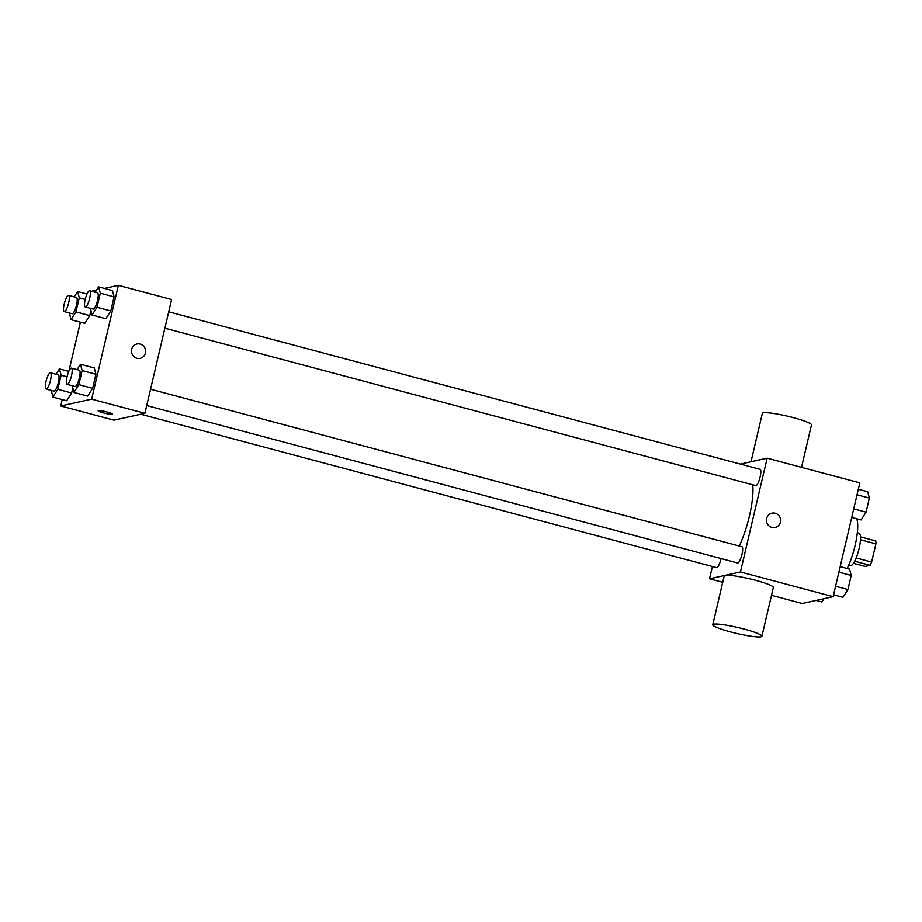 <?xml version="1.0" encoding="UTF-8"?>
<svg xmlns="http://www.w3.org/2000/svg" width="922" height="922" viewBox="0 0 922 922"><rect width="100%" height="100%" fill="white"/><g stroke="black" fill="none" stroke-linecap="round" stroke-linejoin="round"><path stroke-width="1.38" d="M860.457 539.739L875.9 543.853A15.743 3.792 -75.1 0 0 875.785 540.949L860.468 536.869M875.9 543.853L871.624 562.063A15.743 3.792 -75.1 0 1 870.068 565.336L865.124 566.431L853.426 563.319M856.135 557.937L871.624 562.063M854.636 561.221L870.068 565.336M857.322 532.789L859.004 533.239A16.815 4.045 104.9 0 1 859.097 548.509A16.815 4.045 104.9 0 1 850.349 565.739L848.666 565.29M847.168 568.517A31.544 7.595 -75.1 0 0 856.665 518.74M740.343 464.089L767.139 458.176L859.823 482.863L833.131 596.672L802.209 603.495L771.507 595.312M767.139 458.176L740.447 571.986L833.131 596.672M771.841 527.442A7.364 7.088 -102.5 0 1 771.921 513.151A7.364 7.088 -102.5 0 1 780.427 518.798A7.364 7.088 -102.5 0 1 771.841 527.442M739.214 546.008A42.216 10.165 -75.1 0 0 752.686 484.788M740.447 571.986L709.525 578.809L712.406 566.523M164.865 328.186L755.752 485.606A8.413 2.028 -75.1 0 0 756.005 485.606A8.413 2.028 -75.1 0 0 760.005 477.492A8.413 2.028 -75.1 0 0 760.085 469.344L168.714 311.809M146.713 405.576L737.6 562.985A8.413 2.028 -75.1 0 0 737.854 562.996A8.413 2.028 -75.1 0 0 741.853 554.883A8.413 2.028 -75.1 0 0 741.933 546.734L150.563 389.199M721.05 558.582A8.413 2.028 104.9 0 1 716.578 567.629L140.778 414.232M709.525 578.809L722.721 582.324M712.764 624.747L724.208 575.973A25.228 3.031 13.2 0 1 725.107 575.432A25.228 3.031 13.2 0 1 752.456 579.512A25.228 3.031 13.2 0 1 773.339 587.498L761.895 636.261A25.228 3.031 13.2 0 1 736.643 633.449A25.228 3.031 13.2 0 1 712.764 624.747A25.228 3.031 13.2 0 1 713.674 624.206A25.228 3.031 13.2 0 1 741.023 628.285A25.228 3.031 13.2 0 1 761.895 636.261M801.518 467.339L811.464 424.915A25.228 3.031 -166.8 0 0 787.595 416.202A25.228 3.031 -166.8 0 0 762.344 413.39L751.004 461.738M771.921 513.151A7.364 7.088 -102.5 0 1 780.427 518.798A7.364 7.088 -102.5 0 1 775.091 527.522M104.393 288.413L118.35 285.336L171.596 299.523L144.904 413.321L113.982 420.155L60.737 405.968L62.235 399.572M118.35 285.336L91.658 399.145L144.904 413.321M136.859 358.278A7.364 7.088 -102.5 0 1 136.94 343.987A7.364 7.088 -102.5 0 1 145.446 349.645A7.364 7.088 -102.5 0 1 136.859 358.278M90.898 310.772L89.768 315.589L84.801 323.357L89.768 315.589L90.898 310.772M94.286 367.947L95.946 374.251L92.638 388.335L87.682 396.103L92.638 388.335L95.946 374.251L94.286 367.947L80.479 364.271L82.139 370.575L78.843 384.658L73.875 392.426L72.296 385.753M87.025 293.888L88.005 292.032M91.555 291.248L96.545 290.153M68.873 371.278L80.387 322.181M91.658 399.145L60.737 405.968M112.438 290.557L114.098 296.872L110.79 310.945L105.834 318.712L110.79 310.945L114.098 296.872L112.438 290.557L98.631 286.88L100.291 293.184L96.994 307.268L92.027 315.036L90.448 308.363M72.746 388.15L71.616 392.979L66.649 400.747L71.616 392.979L72.746 388.15M98.4 410.624A7.364 0.887 13.2 0 1 106.376 411.811A7.364 0.887 13.2 0 1 112.472 414.139A7.364 0.887 13.2 0 1 105.108 413.321A7.364 0.887 13.2 0 1 98.135 410.786A7.364 0.887 13.2 0 1 98.4 410.624M112.472 414.139A7.364 0.887 13.2 0 1 105.108 413.31A7.364 0.887 13.2 0 1 98.147 410.774M136.94 343.987A7.364 7.088 -102.5 0 1 145.446 349.645A7.364 7.088 -102.5 0 1 140.109 358.358M56.046 374.251L59.457 368.915L61.117 375.219L57.809 389.303L52.854 397.071L51.275 390.398M46.1 389.015L53.983 391.112A8.413 2.028 -75.1 0 0 54.248 391.124A8.413 2.028 -75.1 0 0 58.236 383.01A8.413 2.028 -75.1 0 0 58.317 374.862L50.433 372.765A8.413 2.028 -75.1 0 0 46.307 380.371A8.413 2.028 -75.1 0 0 46.1 389.015A8.413 2.028 -75.1 0 0 46.354 389.015A8.413 2.028 -75.1 0 0 50.353 380.901A8.413 2.028 -75.1 0 0 50.433 372.765M59.457 368.915L68.816 371.405M61.117 375.219L67.064 376.798M57.809 389.303L71.616 392.979M52.854 397.071L66.649 400.747M74.186 296.872L77.609 291.525L79.269 297.829L75.961 311.913L71.006 319.68L69.427 313.007M64.252 311.624L72.135 313.734A8.413 2.028 -75.1 0 0 72.4 313.734A8.413 2.028 -75.1 0 0 76.388 305.62A8.413 2.028 -75.1 0 0 76.468 297.472L68.585 295.374A8.413 2.028 -75.1 0 0 64.459 302.981A8.413 2.028 -75.1 0 0 64.252 311.624A8.413 2.028 -75.1 0 0 64.505 311.636A8.413 2.028 -75.1 0 0 68.505 303.522A8.413 2.028 -75.1 0 0 68.585 295.374M77.609 291.525L86.968 294.014M79.269 297.829L85.216 299.42M75.961 311.913L89.768 315.589M71.006 319.68L84.801 323.357M77.068 369.618L80.479 364.271M67.122 384.37L75.016 386.479A8.413 2.028 -75.1 0 0 75.27 386.479A8.413 2.028 -75.1 0 0 79.269 378.366A8.413 2.028 -75.1 0 0 79.338 370.218L71.455 368.12A8.413 2.028 -75.1 0 0 67.329 375.727A8.413 2.028 -75.1 0 0 67.122 384.37A8.413 2.028 -75.1 0 0 67.387 384.37A8.413 2.028 -75.1 0 0 71.374 376.268A8.413 2.028 -75.1 0 0 71.455 368.12M82.139 370.575L95.946 374.251M78.843 384.658L92.638 388.335M73.875 392.426L87.682 396.103M95.22 292.228L98.631 286.88M85.273 306.991L93.168 309.089A8.413 2.028 -75.1 0 0 93.422 309.089A8.413 2.028 -75.1 0 0 97.409 300.975A8.413 2.028 -75.1 0 0 97.49 292.839L89.607 290.73A8.413 2.028 -75.1 0 0 85.481 298.336A8.413 2.028 -75.1 0 0 85.273 306.991A8.413 2.028 -75.1 0 0 85.539 306.991A8.413 2.028 -75.1 0 0 89.526 298.878A8.413 2.028 -75.1 0 0 89.607 290.73M100.291 293.184L114.098 296.872M96.994 307.268L110.79 310.945M92.027 315.036L105.834 318.712M824.014 598.678L821.928 601.951L816.154 600.418M840.161 566.65L849.554 569.151L851.213 575.466L847.917 589.538L842.95 597.306L833.557 594.805M838.87 572.17L851.213 575.466M835.574 586.254L847.917 589.538M858.313 489.259L867.706 491.76L869.365 498.076L866.069 512.148L861.102 519.927L851.709 517.426M857.022 494.78L869.365 498.076M853.714 508.863L866.069 512.148"/></g></svg>
